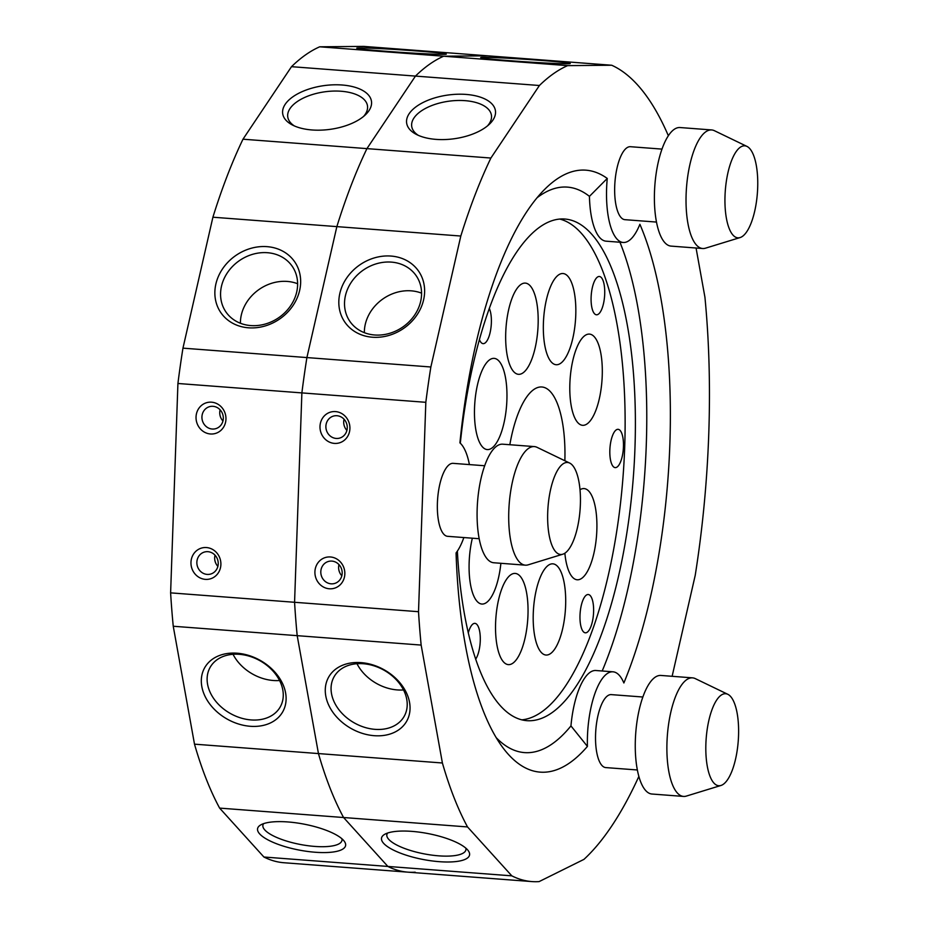 <?xml version="1.0" encoding="UTF-8"?>
<svg xmlns="http://www.w3.org/2000/svg" width="928" height="928" viewBox="0 0 928 928"><rect width="100%" height="100%" fill="white"/><g stroke="black" fill="none" stroke-linecap="round" stroke-linejoin="round"><path stroke-width="1.39" d="M472.352 538.205A45.739 15.938 94.3 0 0 481.852 604.047A45.739 15.938 94.3 0 0 483.732 603.873A45.739 15.938 94.3 0 0 500.888 563.296M496.144 737.598A283.55 98.832 94.3 0 0 570.952 725.905L587.424 746.402A301.844 105.212 -85.7 0 1 502.79 747.574A301.844 105.212 -85.7 0 1 456.066 552.926A59.45 20.729 -85.7 0 0 463.861 537.556M587.424 746.402A59.45 20.729 -85.7 0 1 613.025 671.814L595.927 670.515A59.45 20.729 94.3 0 0 570.952 725.905M602.191 670.99A283.55 98.832 94.3 0 0 619.939 242.231M589.442 196.365A59.45 20.729 94.3 0 0 606.054 241.176L623.152 242.475A59.45 20.729 -85.7 0 1 607.26 178.443L589.442 196.365A283.55 98.832 94.3 0 0 537.173 197.664M457.365 551.116A251.534 87.673 94.3 0 0 526.884 720.673A251.534 87.673 94.3 0 0 537.219 719.734A251.534 87.673 94.3 0 0 634.334 461.831A251.534 87.673 94.3 0 0 565.001 219.043A251.534 87.673 94.3 0 0 460.311 443.224M607.26 178.443A301.844 105.212 -85.7 0 0 545.246 188.802A301.844 105.212 -85.7 0 0 459.917 442.865A59.45 20.729 -85.7 0 1 469.406 464.592M391.372 262.114A40.24 34.649 -34.6 0 0 351.828 281.474A40.24 34.649 -34.6 0 0 349.926 321.436A40.24 34.649 -34.6 0 0 402.729 327.062A40.24 34.649 -34.6 0 0 416.15 275.674A40.24 34.649 -34.6 0 0 391.372 262.114M421.567 293.155A40.24 34.649 -34.6 0 0 411.22 290.835A40.24 34.649 -34.6 0 0 364.356 332.676M415.164 872.181A411.603 143.469 -85.7 0 1 407.902 872.158A411.603 143.469 -85.7 0 1 387.869 866.439L343.58 817.522A411.603 143.469 -85.7 0 1 318.455 753.571L297.192 635.668A411.603 143.469 -85.7 0 1 294.57 602.284L301.878 392.904A411.603 143.469 -85.7 0 1 306.901 357.57L182.955 348.151A411.603 143.469 -85.7 0 0 177.921 383.484L301.878 392.904A411.603 143.469 -85.7 0 1 306.901 357.57L336.852 226.618L460.81 236.037A411.603 143.469 -85.7 0 1 490.889 158.038L366.931 148.619L415.466 76.084A411.603 143.469 -85.7 0 1 443.654 56.214L567.611 65.633A411.603 143.469 -85.7 0 0 539.412 85.504L490.889 158.038M182.955 348.151L212.906 217.21L336.852 226.618A411.603 143.469 -85.7 0 1 366.931 148.619A411.603 143.469 -85.7 0 0 336.852 226.618L306.901 357.57L430.859 366.989A411.603 143.469 -85.7 0 0 425.824 402.311L301.878 392.904L294.57 602.284L418.516 611.703L425.824 402.311M613.025 671.814A59.45 20.729 -85.7 0 1 623.871 682.973A301.844 105.212 -85.7 0 0 639.891 224.298A59.45 20.729 -85.7 0 1 623.152 242.475M562.438 554.306A46.133 16.078 94.3 0 0 562.751 554.225A46.133 16.078 94.3 0 0 580.081 509.692A46.133 16.078 94.3 0 0 569.676 463.06A46.133 16.078 94.3 0 0 565.639 462.643A46.133 16.078 94.3 0 0 547.706 512.627A46.133 16.078 94.3 0 0 562.438 554.306M720.615 785.564A46.133 16.078 94.3 0 0 720.928 785.482A46.133 16.078 94.3 0 0 738.247 740.95A46.133 16.078 94.3 0 0 727.854 694.318A46.133 16.078 94.3 0 0 723.817 693.9A46.133 16.078 94.3 0 0 705.883 743.896A46.133 16.078 94.3 0 0 720.615 785.564M534.354 446.588L502.721 444.187A59.45 20.729 94.3 0 0 500.285 444.408A59.45 20.729 94.3 0 0 477.328 505.366A59.45 20.729 94.3 0 0 493.719 562.751L525.341 565.164A59.45 20.729 -85.7 0 1 508.95 507.778A59.45 20.729 -85.7 0 1 531.906 446.82A59.45 20.729 -85.7 0 1 534.354 446.588A59.45 20.729 -85.7 0 1 537.103 447.354L569.676 463.06M692.532 677.858L660.898 675.445A59.45 20.729 94.3 0 0 658.451 675.677A59.45 20.729 94.3 0 0 635.506 736.635A59.45 20.729 94.3 0 0 651.885 794.02L683.518 796.421A59.45 20.729 -85.7 0 1 667.128 739.036A59.45 20.729 -85.7 0 1 690.084 678.078A59.45 20.729 -85.7 0 1 692.532 677.858A59.45 20.729 -85.7 0 1 695.281 678.612L727.854 694.318M314.917 571.741A16.008 14.906 75.7 0 1 330.438 556.974A16.008 14.906 75.7 0 1 344.833 574.014A16.008 14.906 75.7 0 1 329.324 588.781A16.008 14.906 75.7 0 1 314.917 571.741M342.177 573.284A11.438 10.649 -104.3 0 0 328.674 561.382A11.438 10.649 -104.3 0 0 321.181 575.093A11.438 10.649 -104.3 0 0 334.312 583.55A11.438 10.649 -104.3 0 0 342.177 573.284M338.975 564.607A11.438 10.649 -104.3 0 0 341.829 575.789M319.998 426.358A16.008 14.906 75.7 0 1 335.507 411.591A16.008 14.906 75.7 0 1 349.914 428.632A16.008 14.906 75.7 0 1 334.405 443.398A16.008 14.906 75.7 0 1 319.998 426.358M347.258 427.901A11.438 10.649 -104.3 0 0 333.755 415.999A11.438 10.649 -104.3 0 0 326.262 429.71A11.438 10.649 -104.3 0 0 339.393 438.167A11.438 10.649 -104.3 0 0 347.258 427.901M344.056 419.224A11.438 10.649 -104.3 0 0 346.898 430.406M475.646 659.205A19.21 6.693 94.3 0 0 480.286 637.896A19.21 6.693 94.3 0 0 474.916 623.361A19.21 6.693 94.3 0 0 474.127 623.43A19.21 6.693 94.3 0 0 468.28 632.977M510.203 664.46A45.739 15.938 94.3 0 0 527.858 617.561A45.739 15.938 94.3 0 0 515.249 573.423A45.739 15.938 94.3 0 0 495.888 617.816A45.739 15.938 94.3 0 0 508.324 664.622A45.739 15.938 94.3 0 0 510.203 664.46M547.856 654.866A45.739 15.938 94.3 0 0 565.512 607.979A45.739 15.938 94.3 0 0 552.914 563.841A45.739 15.938 94.3 0 0 533.554 608.234A45.739 15.938 94.3 0 0 545.977 655.04A45.739 15.938 94.3 0 0 547.856 654.866M720.928 785.482L686.36 796.085A59.45 20.729 -85.7 0 1 683.518 796.421M562.751 554.225L528.183 564.827A59.45 20.729 -85.7 0 1 525.341 565.164M740.057 237.58L705.489 248.182A59.45 20.729 -85.7 0 1 702.647 248.518A59.45 20.729 -85.7 0 1 686.268 191.133A59.45 20.729 -85.7 0 1 709.224 130.175A59.45 20.729 -85.7 0 1 711.66 129.943A59.45 20.729 -85.7 0 1 714.421 130.709L746.982 146.415A46.133 16.078 94.3 0 0 742.945 145.998A46.133 16.078 94.3 0 0 725.012 195.982A46.133 16.078 94.3 0 0 739.744 237.661A46.133 16.078 94.3 0 0 740.057 237.58A46.133 16.078 94.3 0 0 757.387 193.047A46.133 16.078 94.3 0 0 746.982 146.415M521.791 719.85A251.534 87.673 94.3 0 0 526.953 718.945A251.534 87.673 94.3 0 0 623.628 468.408A251.534 87.673 94.3 0 0 559.839 219.089M564.862 553.204A45.739 15.938 94.3 0 0 577.193 579.78A45.739 15.938 94.3 0 0 579.072 579.606A45.739 15.938 94.3 0 0 596.727 532.718A45.739 15.938 94.3 0 0 584.118 488.58A45.739 15.938 94.3 0 0 580.012 489.729M489.126 449.407A45.739 15.938 94.3 0 0 506.781 402.52A45.739 15.938 94.3 0 0 494.183 358.37A45.739 15.938 94.3 0 0 474.823 402.764A45.739 15.938 94.3 0 0 487.246 449.581A45.739 15.938 94.3 0 0 489.126 449.407M520.341 374.146A45.739 15.938 94.3 0 0 537.996 327.259A45.739 15.938 94.3 0 0 525.387 283.11A45.739 15.938 94.3 0 0 506.027 327.503A45.739 15.938 94.3 0 0 518.462 374.32A45.739 15.938 94.3 0 0 520.341 374.146M557.995 364.565A45.739 15.938 94.3 0 0 575.65 317.666A45.739 15.938 94.3 0 0 563.052 273.528A45.739 15.938 94.3 0 0 543.692 317.921A45.739 15.938 94.3 0 0 556.116 364.727A45.739 15.938 94.3 0 0 557.995 364.565M584.466 425.14A45.739 15.938 94.3 0 0 602.121 378.253A45.739 15.938 94.3 0 0 589.512 334.103A45.739 15.938 94.3 0 0 570.152 378.508A45.739 15.938 94.3 0 0 582.587 425.314A45.739 15.938 94.3 0 0 584.466 425.14M615.972 467.55A19.21 6.693 94.3 0 0 623.396 447.853A19.21 6.693 94.3 0 0 618.094 429.316A19.21 6.693 94.3 0 0 617.306 429.386A19.21 6.693 94.3 0 0 609.893 449.082A19.21 6.693 94.3 0 0 615.183 467.619A19.21 6.693 94.3 0 0 615.972 467.55M597.238 314.72A19.21 6.693 94.3 0 0 604.662 295.034A19.21 6.693 94.3 0 0 599.36 276.486A19.21 6.693 94.3 0 0 598.572 276.556A19.21 6.693 94.3 0 0 591.159 296.252A19.21 6.693 94.3 0 0 596.449 314.789A19.21 6.693 94.3 0 0 597.238 314.72M586.136 632.745A19.21 6.693 94.3 0 0 593.549 613.048A19.21 6.693 94.3 0 0 588.259 594.512A19.21 6.693 94.3 0 0 587.47 594.581A19.21 6.693 94.3 0 0 580.046 614.278A19.21 6.693 94.3 0 0 585.348 632.815A19.21 6.693 94.3 0 0 586.136 632.745M479.474 339.706A19.21 6.693 94.3 0 0 483.117 343.638A19.21 6.693 94.3 0 0 483.906 343.569A19.21 6.693 94.3 0 0 490.75 329.231A19.21 6.693 94.3 0 0 489.369 308.572M564.862 460.74A82.325 28.698 94.3 0 0 541.917 386.988A82.325 28.698 94.3 0 0 509.832 444.732M356.99 663.717A40.24 30.241 -150.6 0 0 403.518 689.933M435.998 139.374A44.822 22.075 172.2 0 1 416.127 134.293A44.822 22.075 172.2 0 1 414.897 107.66A44.822 22.075 172.2 0 1 466.076 94.424A44.822 22.075 172.2 0 1 489.346 124.259A44.822 22.075 172.2 0 1 435.998 139.374M487.502 125.883A40.24 19.824 -7.8 0 0 491.457 115.385A40.24 19.824 -7.8 0 0 465.079 100.665A40.24 19.824 -7.8 0 0 411.707 126.312A40.24 19.824 -7.8 0 0 418.331 135.36M541.21 60.424A44.822 1.241 3.8 0 0 480.82 57.664A44.822 1.241 3.8 0 0 525.457 61.805A44.822 1.241 3.8 0 0 570.233 63.533A44.822 1.241 3.8 0 0 541.21 60.424M372.441 337.224A44.822 38.582 145.4 0 1 339.834 293.457A44.822 38.582 145.4 0 1 391.001 256.058A44.822 38.582 145.4 0 1 423.609 299.825A44.822 38.582 145.4 0 1 372.441 337.224M711.66 129.943L680.027 127.542A59.45 20.729 94.3 0 0 677.591 127.762A59.45 20.729 94.3 0 0 654.634 188.72A59.45 20.729 94.3 0 0 671.025 246.106L702.647 248.518M637.339 769.973L605.752 767.584A36.586 12.748 -85.7 0 1 595.672 732.262A36.586 12.748 -85.7 0 1 609.789 694.747A36.586 12.748 -85.7 0 1 611.297 694.62L642.872 697.009M387.579 833.042A40.24 11.844 -169.1 0 0 386.872 834.608A40.24 11.844 -169.1 0 0 424.142 853.864A40.24 11.844 -169.1 0 0 465.902 849.862A40.24 11.844 -169.1 0 0 465.821 848.146M212.906 217.21A411.603 143.469 -85.7 0 1 242.985 139.2L291.508 66.677L539.412 85.504M291.508 66.677A411.603 143.469 -85.7 0 1 319.696 46.806L443.654 56.214L487.734 55.819L611.691 65.238A411.603 143.469 -85.7 0 1 668.369 135.766M638.847 776.458A411.603 143.469 -85.7 0 1 583.956 859.374L539.11 881.6A411.603 143.469 -85.7 0 1 531.86 881.577A411.603 143.469 -85.7 0 1 511.815 875.846L387.869 866.439A411.603 143.469 -85.7 0 0 407.902 872.158L283.956 862.738A411.603 143.469 -85.7 0 1 263.912 857.02L387.869 866.439L343.58 817.522L467.526 826.941L511.815 875.846M696.058 248.008L704.932 297.227A411.603 143.469 -85.7 0 1 695.223 575.325L672.127 676.303M263.912 857.02L219.623 808.102A411.603 143.469 -85.7 0 1 194.497 744.163L173.246 626.249L421.15 645.076A411.603 143.469 -85.7 0 1 418.516 611.703M411.835 831.372A44.822 13.189 -169.1 0 0 384.459 834.458A44.822 13.189 -169.1 0 0 423.064 859.479A44.822 13.189 -169.1 0 0 468.199 850.616A44.822 13.189 -169.1 0 0 411.835 831.372M611.691 65.238L567.611 65.633M460.81 236.037L430.859 366.989M421.15 645.076L442.401 762.99A411.603 143.469 -85.7 0 0 467.526 826.941M656.467 222.07L624.88 219.669A36.586 12.748 -85.7 0 1 614.8 184.359A36.586 12.748 -85.7 0 1 628.929 146.844A36.586 12.748 -85.7 0 1 630.425 146.705L662.012 149.106M479.161 538.716L447.574 536.314A36.586 12.748 -85.7 0 1 437.494 501.004A36.586 12.748 -85.7 0 1 451.611 463.49A36.586 12.748 -85.7 0 1 453.119 463.35L484.706 465.752M363.231 663.729A40.24 30.241 -150.6 0 0 334.08 676.779A40.24 30.241 -150.6 0 0 354.287 722.889A40.24 30.241 -150.6 0 0 404.202 716.3A40.24 30.241 -150.6 0 0 399.156 683.101A40.24 30.241 -150.6 0 0 363.231 663.729M173.246 626.249A411.603 143.469 -85.7 0 1 170.613 592.864L294.57 602.284A411.603 143.469 -85.7 0 0 297.192 635.668L318.455 753.571L442.401 762.99M361.073 662.627A44.822 33.686 -150.6 0 0 334.683 714.676A44.822 33.686 -150.6 0 0 407.23 720.186A44.822 33.686 -150.6 0 0 361.073 662.627M267.426 252.706A40.24 34.649 -34.6 0 0 227.87 272.055A40.24 34.649 -34.6 0 0 225.98 312.017A40.24 34.649 -34.6 0 0 278.783 317.643A40.24 34.649 -34.6 0 0 292.204 266.266A40.24 34.649 -34.6 0 0 267.426 252.706M297.61 283.736A40.24 34.649 -34.6 0 0 287.262 281.428A40.24 34.649 -34.6 0 0 240.41 323.257M242.985 139.2L366.931 148.619L415.466 76.084A411.603 143.469 -85.7 0 1 443.654 56.214L487.734 55.819L363.776 46.4L319.696 46.806M190.971 562.322A16.008 14.906 75.7 0 1 206.48 547.555A16.008 14.906 75.7 0 1 220.887 564.595A16.008 14.906 75.7 0 1 205.366 579.362A16.008 14.906 75.7 0 1 190.971 562.322M218.231 563.864A11.438 10.649 -104.3 0 0 204.728 551.963A11.438 10.649 -104.3 0 0 197.235 565.674A11.438 10.649 -104.3 0 0 210.366 574.13A11.438 10.649 -104.3 0 0 218.231 563.864M215.029 555.188A11.438 10.649 -104.3 0 0 217.871 566.37M196.04 416.939A16.008 14.906 75.7 0 1 211.561 402.184A16.008 14.906 75.7 0 1 225.956 419.212A16.008 14.906 75.7 0 1 210.447 433.979A16.008 14.906 75.7 0 1 196.04 416.939M223.312 418.482A11.438 10.649 -104.3 0 0 209.798 406.592A11.438 10.649 -104.3 0 0 202.304 420.291A11.438 10.649 -104.3 0 0 215.447 428.748A11.438 10.649 -104.3 0 0 223.312 418.482M220.098 409.805A11.438 10.649 -104.3 0 0 222.952 420.987M233.044 654.298A40.24 30.241 -150.6 0 0 279.56 680.514M312.052 129.966A44.822 22.075 172.2 0 1 292.169 124.874A44.822 22.075 172.2 0 1 290.951 98.24A44.822 22.075 172.2 0 1 342.119 85.005A44.822 22.075 172.2 0 1 365.388 114.84A44.822 22.075 172.2 0 1 312.052 129.966M363.556 116.464A40.24 19.824 -7.8 0 0 367.5 105.966A40.24 19.824 -7.8 0 0 341.133 91.246A40.24 19.824 -7.8 0 0 287.75 116.893A40.24 19.824 -7.8 0 0 294.385 125.941M417.252 51.005A44.822 1.241 3.8 0 0 356.874 48.244A44.822 1.241 3.8 0 0 401.499 52.386A44.822 1.241 3.8 0 0 446.287 54.114A44.822 1.241 3.8 0 0 417.252 51.005M248.484 327.804A44.822 38.582 145.4 0 1 215.876 284.038A44.822 38.582 145.4 0 1 267.044 246.651A44.822 38.582 145.4 0 1 299.651 290.406A44.822 38.582 145.4 0 1 248.484 327.804M263.633 823.623A40.24 11.844 -169.1 0 0 262.914 825.189A40.24 11.844 -169.1 0 0 300.196 844.445A40.24 11.844 -169.1 0 0 341.956 840.443A40.24 11.844 -169.1 0 0 341.875 838.726M177.921 383.484L170.613 592.864M219.623 808.102L343.58 817.522A411.603 143.469 -85.7 0 1 318.455 753.571L194.497 744.163M287.889 821.953A44.822 13.189 -169.1 0 0 260.513 825.038A44.822 13.189 -169.1 0 0 299.106 850.06A44.822 13.189 -169.1 0 0 344.242 841.197A44.822 13.189 -169.1 0 0 287.889 821.953M239.273 654.31A40.24 30.241 -150.6 0 0 210.134 667.36A40.24 30.241 -150.6 0 0 230.341 713.47A40.24 30.241 -150.6 0 0 280.256 706.881A40.24 30.241 -150.6 0 0 275.198 673.682A40.24 30.241 -150.6 0 0 239.273 654.31M237.127 653.208A44.822 33.686 -150.6 0 0 210.726 705.257A44.822 33.686 -150.6 0 0 283.284 710.778A44.822 33.686 -150.6 0 0 237.127 653.208M531.86 881.577L407.902 872.158"/></g></svg>
